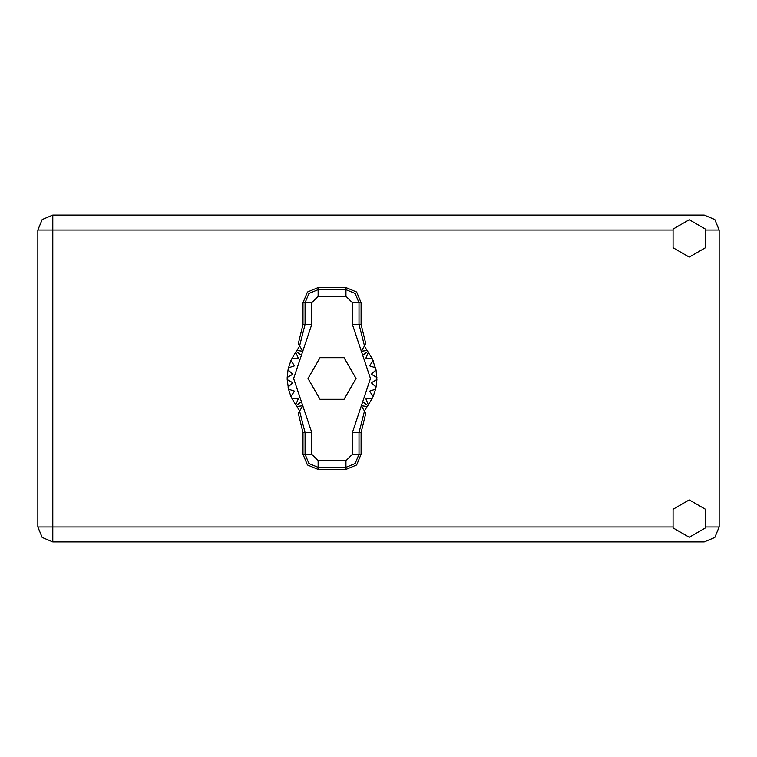 <?xml version="1.0" encoding="UTF-8"?>
<svg xmlns="http://www.w3.org/2000/svg" width="757" height="757" viewBox="0 0 757 757"><rect width="100%" height="100%" fill="white"/><g stroke="black" fill="none" stroke-linecap="round" stroke-linejoin="round"><path stroke-width="1.14" d="M672.519 230.062L52.801 230.062L52.801 215.12L42.231 219.492L37.85 230.062L52.801 230.062L52.801 526.938L672.519 526.938M52.801 541.88L52.801 526.938L37.85 526.938L42.231 537.508L52.801 541.88L42.231 537.508L37.85 526.938L37.85 230.062L42.231 219.492L52.801 215.12L704.199 215.12L714.769 219.492L719.15 230.062L719.15 526.938L714.769 537.508L704.199 541.88L52.801 541.88M689.249 537.29L705.429 527.951L705.429 509.262L689.249 499.913L673.068 509.262L673.068 527.951L689.249 537.29M689.249 257.087L705.429 247.738L705.429 229.049L689.249 219.71L673.068 229.049L673.068 247.738L689.249 257.087M303.018 302.677L303.018 324.393L298.286 343.905L299.573 345.94L305.118 324.393L305.118 302.677L303.018 302.677L307.456 291.975L318.167 287.537L318.167 289.638L345.93 289.638L355.156 293.461L358.979 302.677L358.979 324.393L364.524 345.94L365.811 343.905L361.07 324.393L361.07 302.677L352.336 302.677L345.93 296.271L318.167 296.271L311.761 302.677L311.761 324.393L293.602 378.5L311.761 432.607L311.761 454.323L318.167 460.729L345.93 460.729L352.336 454.323L352.336 432.607L370.495 378.5L352.336 324.393L352.336 302.677M345.93 296.271L345.93 287.537L356.642 291.975L361.07 302.677M361.07 454.323L361.07 432.607L365.811 413.095L364.524 411.06L358.979 432.607L358.979 454.323L361.07 454.323L356.642 465.025L345.93 469.463L345.93 467.362L318.167 467.362L308.941 463.539L305.118 454.323L305.118 432.607L299.573 411.06L298.286 413.095L303.018 432.607L303.018 454.323L311.761 454.323M318.167 460.729L318.167 469.463L307.456 465.025L303.018 454.323M311.761 302.677L305.118 302.677L308.941 293.461L318.167 289.638L318.167 296.271M352.336 454.323L358.979 454.323L355.156 463.539L345.93 467.362L345.93 460.729M345.93 287.537L318.167 287.537M364.524 345.94L361.184 351.229L367.126 350.5L372.283 358.686L376.068 369.889L376.882 379.569L371.327 382.777L376.068 387.111L375.604 389.193L369.482 391.132L373.182 396.384L372.283 398.314L365.886 398.892L368.394 404.777L364.382 410.833M372.283 358.686L365.886 358.108L368.394 352.223L365.886 358.108L372.283 358.686M376.882 377.431L371.327 374.223L376.068 369.889L371.327 374.223L376.882 377.431M375.604 367.807L369.482 365.868L373.182 360.616L369.482 365.868L375.604 367.807M299.715 410.833L295.703 404.777L298.211 398.892L295.703 404.777L291.814 398.314L298.211 398.892L291.814 398.314L290.915 396.384L294.605 391.132L290.915 396.384L288.493 389.193L294.605 391.132L288.493 389.193L287.206 379.569L292.77 382.777L287.206 379.569L287.206 377.431L292.77 374.223L288.029 369.889L288.493 367.807L294.605 365.868L290.915 360.616L291.814 358.686L298.211 358.108L295.703 352.223L299.715 346.167M292.77 382.777L288.029 387.111L292.77 382.777M318.167 469.463L345.93 469.463M376.882 379.569L376.068 387.111L371.327 382.777L376.882 379.569M375.604 389.193L373.182 396.384L369.482 391.132L375.604 389.193M372.283 398.314L368.394 404.777L365.886 398.892L372.283 398.314M288.029 369.889L287.206 377.431L292.77 374.223L288.029 369.889M290.915 360.616L288.493 367.807L294.605 365.868L290.915 360.616M295.703 352.223L291.814 358.686L298.211 358.108L295.703 352.223M367.126 350.5L364.382 346.167M356.093 378.5L344.066 357.673L320.022 357.673L308.004 378.5L320.022 399.327L344.066 399.327L356.093 378.5M299.573 345.94L302.914 351.229L296.971 350.5M296.971 406.5L302.914 405.771L299.573 411.06M364.524 411.06L361.184 405.771L367.126 406.5M705.978 526.938L719.15 526.938M719.15 230.062L705.978 230.062M352.336 324.393L361.07 324.393M367.817 351.447L362.707 355.317M367.817 405.553L362.707 401.683M301.381 401.683L296.271 405.553M301.381 355.317L296.271 351.447M311.761 432.607L303.018 432.607M303.018 324.393L311.761 324.393M361.07 432.607L352.336 432.607"/></g></svg>
